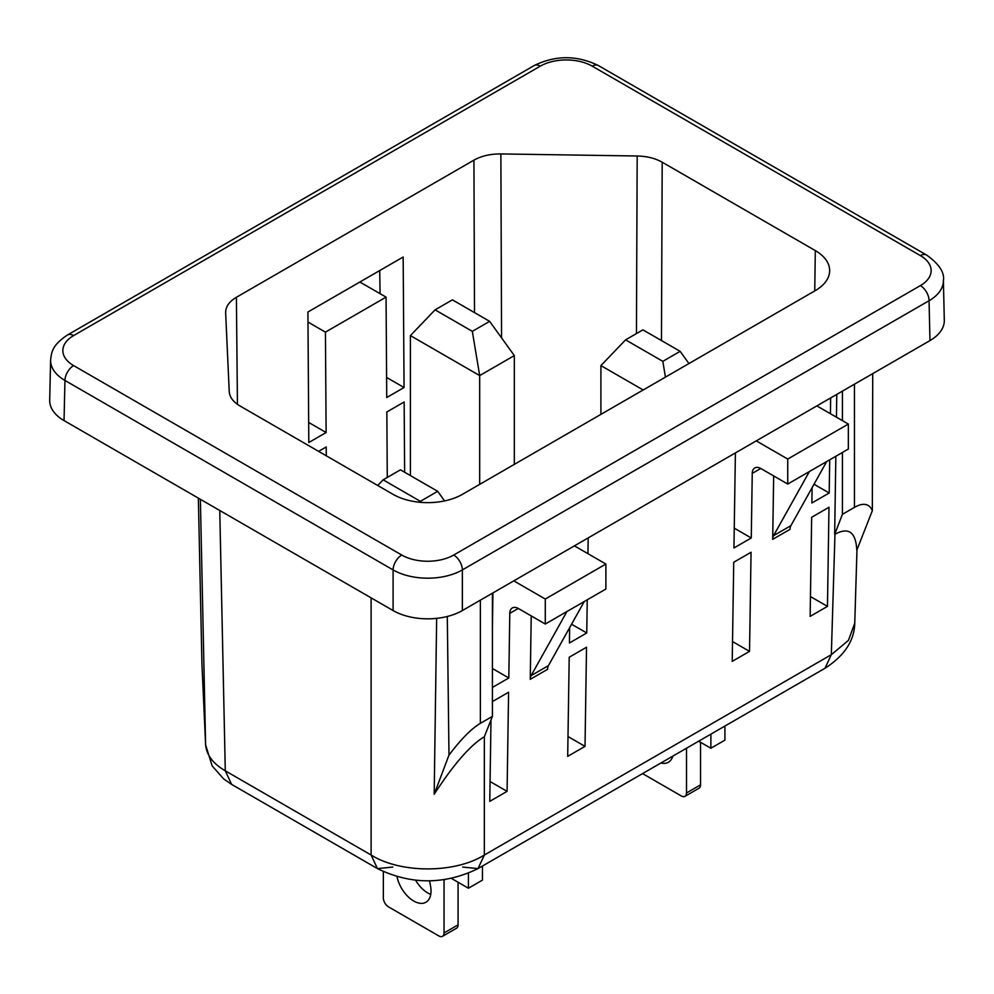 <?xml version="1.0" encoding="UTF-8"?>
<svg xmlns="http://www.w3.org/2000/svg" width="994" height="994" viewBox="0 0 994 994"><rect width="100%" height="100%" fill="white"/><g stroke="black" fill="none" stroke-linecap="round" stroke-linejoin="round"><path stroke-width="1.49" d="M435.086 309.842L452.407 299.853L489.644 321.348L514.32 355.591L479.68 375.583L472.324 331.35L435.086 309.842L410.41 335.599L479.68 375.583L479.68 484.376M489.644 321.348L472.324 331.35M410.41 475.579L410.41 335.599M514.32 355.591L514.32 464.372M665.446 377.124L662.824 361.344L625.586 339.849L600.91 365.593L643.168 389.983M625.586 339.849L642.907 329.846L680.144 351.342L688.941 363.555M680.144 351.342L662.824 361.344M600.91 414.386L600.91 365.593M700.534 742.269L700.534 784.862A7.343 4.237 60 0 1 699.006 788.23L684.978 796.318A7.343 4.237 -120 0 0 686.506 792.964L700.534 784.862M686.506 748.221L686.506 792.964M698.67 741.189L710.884 748.246L724.912 740.145L724.912 726.042M660.886 763.007A24.49 14.14 -120 0 0 668.403 762.249A24.49 14.14 -120 0 0 672.814 756.123M642.559 773.593L681.312 795.958A7.343 4.237 -120 0 0 684.978 796.318M710.884 734.144L710.884 748.246M420.537 502.343L420.363 501.324L383.137 479.829L377.708 485.482M383.137 479.829L400.445 469.827L437.683 491.322L444.604 500.926M437.683 491.322L420.363 501.324M458.072 882.25L458.072 924.842A7.343 4.237 60 0 1 456.557 928.21L442.529 936.298A7.343 4.237 -120 0 0 444.045 932.944L458.072 924.842M445.126 879.528L444.045 880.15L444.045 932.944M451.438 878.41L468.422 888.226L482.45 880.125L482.45 866.022M415.579 880.175A24.49 14.14 -120 0 0 430.75 894.364M397.004 876.708A24.49 14.14 -120 0 0 425.941 902.229A24.49 14.14 -120 0 0 430.539 886.076L429.557 880.759M383.349 871.676L383.349 897.893A7.343 4.237 -120 0 0 388.542 906.888L438.851 935.938A7.343 4.237 -120 0 0 442.529 936.298M468.422 873.291L468.422 888.226M64.038 420.586A48.992 28.279 180 0 1 49.7 400.209L50.607 360.089A48.992 28.279 0 0 0 50.607 360.201A48.992 28.279 0 0 0 64.958 380.453L64.038 420.586L393.09 610.552A48.992 28.279 180 0 0 462.359 610.552L929.962 340.594L929.055 300.722A48.992 28.279 0 0 0 943.393 280.991A48.992 28.279 0 0 0 943.393 280.358L944.3 320.23A48.992 28.279 180 0 1 929.962 340.594M73.618 365.593L401.75 555.037A36.741 21.209 0 0 0 453.711 555.037L920.382 285.601A36.741 21.209 0 0 0 920.382 255.607L592.25 66.163A36.741 21.209 0 0 0 540.289 66.151L73.618 335.587A36.741 21.209 0 0 0 73.618 365.593A12.251 7.07 120 0 0 64.958 380.453L393.09 569.91A48.992 28.279 0 0 0 462.359 569.91L929.055 300.722M569.661 627.649L569.425 642.969L586.746 632.979L571.575 624.22M586.746 632.979L587.243 599.804M587.951 553.683L588.187 537.903M809.377 471.554L826.697 461.551L790.901 525.652L773.581 535.642L809.377 471.554L787.733 484.053L787.733 459.054L756.248 440.876M734.255 528.162L751.265 537.99L752.247 473.392A12.251 7.07 -120 0 1 754.781 467.963A12.251 7.07 -120 0 1 760.907 468.559L787.733 484.053M500.864 153.933C490.415 153.871 481.431 155.946 473.927 160.146L236.398 297.281C229.129 301.617 225.551 306.798 225.65 312.824L229.229 391.524C229.614 397.128 233.192 401.949 239.976 405.962L393.09 494.366A48.992 28.279 0 0 0 462.359 494.366L815.304 290.596A48.992 28.279 0 0 0 829.655 270.828A48.992 28.279 0 0 0 815.316 250.6L662.19 162.208C655.22 158.282 646.883 156.22 637.179 155.996L500.864 153.933L501.572 337.91M531.218 615.907L530.249 679.324A12.251 7.07 60 0 1 531.119 675.622L566.928 611.534L545.284 624.033L545.284 599.034L513.799 580.856M492.415 687.426L508.816 677.97L509.798 613.373A12.251 7.07 -120 0 1 512.332 607.943A12.251 7.07 -120 0 1 518.458 608.539L545.284 624.033M326.281 455.799L326.218 446.965L318.602 451.363M462.707 867.079L478.015 868.594L484.351 855.014C454.867 873.54 400.582 873.54 371.11 855.014L377.447 868.594L392.754 867.079M492.415 668.502L508.816 677.97M219.761 510.481L225.29 770.822C212.865 763.554 206.292 754.732 205.596 744.357L205.609 744.854M200.378 499.299L205.596 744.357L201.931 663.756L198.365 498.131L201.919 663.234M380.068 293.677L379.72 270.554M371.11 597.866L371.11 855.014L225.29 770.822L231.627 784.403L377.447 868.594C410.969 884.884 444.492 884.884 478.015 868.594L824.995 668.266L831.332 654.686L848.404 640.409L854.753 623.275C854.331 640.77 844.403 655.767 824.995 668.266M492.415 627.152L492.937 592.896M492.415 701.578L508.593 692.234L507.077 791.348L489.769 801.35L490.999 720.066M507.077 791.348L490.067 781.532M585.019 746.357L586.522 647.243L569.202 657.245L567.698 756.359L585.019 746.357L567.996 736.542M530.249 679.324L547.57 669.335A12.251 7.07 60 0 1 548.439 665.632L584.248 601.532L605.893 589.032L605.893 564.045L545.284 599.034M566.928 611.534L584.248 601.532M773.581 535.642A12.251 7.07 -120 0 0 772.698 539.344L773.667 475.927M835.842 456.271L834.662 534.449L842.415 514.32L854.455 507.375C863.214 502.417 869.178 503.523 872.334 510.667L856.803 550.241C855.884 532.088 848.603 526.758 834.972 534.275L831.332 654.686L484.351 855.014L484.351 736.703C470.361 745.127 453.649 764.311 434.192 794.243L436.652 618.367M790.901 525.652A12.251 7.07 -120 0 0 790.019 529.355L772.698 539.344M812.11 487.669L811.874 502.989L829.195 492.999L814.024 484.24M480.375 600.152L480.375 723.334L492.415 716.388L492.415 593.207M480.375 723.334C471.516 728.565 461.054 739.151 448.99 755.08L447.3 616.479M434.192 794.243L448.99 755.08M484.351 736.703L492.415 716.388M872.334 510.667L872.732 373.632M836.786 394.382L836.439 417.182M842.415 391.139L842.415 420.636M842.415 452.481L842.415 514.32M326.119 432.514L325.436 332.133L386.057 297.131L386.741 397.513L404.061 387.523L403.166 257.024L307.916 312.017L308.811 442.516L326.119 432.514L308.674 422.438M386.604 377.447L404.061 387.523M404.633 472.237L404.148 401.974L386.84 411.976L387.275 477.431M826.697 461.551L848.342 449.052L848.342 424.065L816.869 405.887M751.265 537.99L733.945 547.98L735.398 452.916M749.538 651.368L751.054 552.254L733.734 562.256L732.218 661.37L749.538 651.368L732.516 641.552M829.195 492.999L829.704 459.824M830.412 413.703L830.649 397.923M848.342 424.065L787.733 459.054M827.468 606.377L828.984 507.263L811.663 517.265L810.147 616.379L827.468 606.377L810.458 596.562M386.057 297.131L359.878 282.023M325.436 332.133L307.991 322.056M605.893 564.045L574.408 545.868M462.359 610.552L462.359 569.91M814.757 290.919L815.304 250.612M661.457 340.557L662.19 162.208M760.758 468.472L752.247 473.392M473.927 160.146L474.511 312.613M636.446 333.574L637.179 155.996M236.398 297.281L237.442 404.347M531.119 675.622L548.439 665.632M518.309 608.452L509.798 613.373M540.289 66.151A12.251 7.07 -120 0 0 534.163 65.554C555.571 55.117 576.98 55.117 598.376 65.554A12.251 7.07 -60 0 0 592.25 66.151M401.75 555.037A12.251 7.07 120 0 0 393.09 569.91L393.09 610.552M920.382 255.607A12.251 7.07 -60 0 1 926.507 254.998L598.376 65.554M920.382 285.601A12.251 7.07 60 0 1 929.042 300.474M453.711 555.037A12.251 7.07 60 0 1 462.372 569.91M854.455 507.375L854.455 384.181M73.618 335.587A12.251 7.07 -120 0 0 67.493 334.978L534.176 65.554M231.627 784.403L223.65 778.923L212.157 765.914L205.609 744.841L201.956 664.253M943.393 280.991C944.834 272.679 939.206 264.019 926.507 254.998M856.977 549.794L854.753 623.275M50.607 360.201C51.526 351.901 52.297 345.092 67.493 334.99"/></g></svg>
